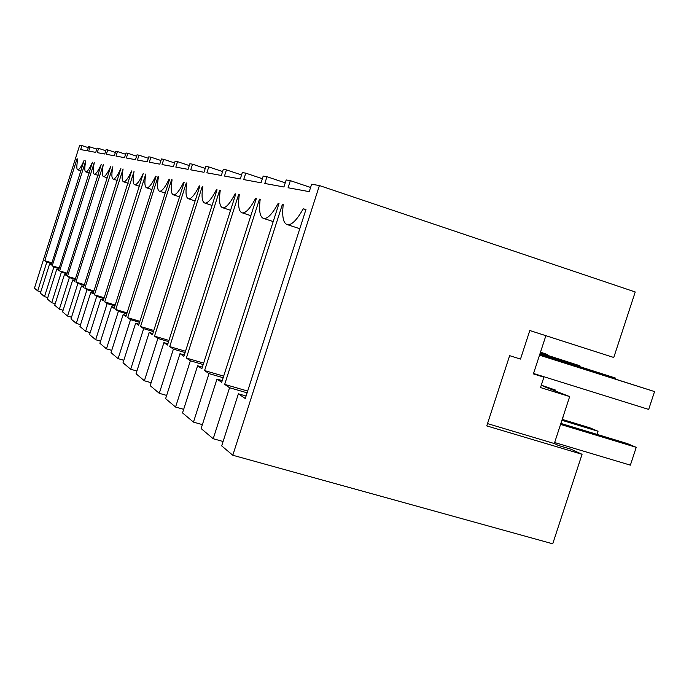<?xml version="1.0" encoding="UTF-8"?>
<svg xmlns="http://www.w3.org/2000/svg" width="689" height="689" viewBox="0 0 689 689"><rect width="100%" height="100%" fill="white"/><g stroke="black" fill="none" stroke-linecap="round" stroke-linejoin="round"><path stroke-width="1.03" d="M247.67 391.059L224.674 384.376L282.43 204.237L283.239 204.409C281.818 217.001 283.334 223.796 287.787 224.786C292.067 224.864 297.2 219.541 303.194 208.827L305.976 209.439L245.267 398.535L238.394 393.815L221.686 445.886L232.796 455.248L319.412 185.548L311.626 184.239L309.249 191.654L288.08 187.752L290.353 180.656L286.176 179.95L283.92 186.986L264.809 183.472L266.97 176.72L263.189 176.083L261.045 182.783L243.699 179.588L245.758 173.146L242.321 172.569L240.28 178.959L224.468 176.048L226.431 169.899L223.296 169.365L221.341 175.471L206.872 172.81L208.758 166.919L205.873 166.437L204.013 172.284L190.715 169.838L192.515 164.189L189.871 163.741L188.08 169.356L175.824 167.1L177.555 161.665L175.109 161.26L173.395 166.652L162.061 164.568L163.724 159.34L161.459 158.961L159.805 164.154L149.298 162.216L150.9 157.178L148.79 156.825L147.196 161.829L137.43 160.029L138.971 155.171L137.008 154.844L135.475 159.676L126.363 157.996L127.853 153.302L126.018 152.992L124.537 157.66L116.019 156.093L117.466 151.554L115.752 151.261L114.314 155.783L106.339 154.31L107.734 149.918L106.123 149.642L104.737 154.017L97.252 152.639L98.605 148.376L97.089 148.126L95.745 152.364L88.709 151.063L90.018 146.929L88.597 146.697L87.296 150.805L80.656 149.582L81.931 145.568L79.7 145.198L34.45 288.174L37.697 290.913L46.818 262.096L51.701 263.586M223.098 441.503L213.202 438.738L201.128 428.567L216.983 379.088L221.686 382.317L279.002 203.479L278.21 203.298C272.629 213.521 267.892 218.611 264.016 218.568C260.011 217.655 258.728 211.239 260.184 199.31L259.452 199.155L204.581 370.561L209 373.602L193.463 422.116L182.525 412.9L197.614 365.764L201.868 368.701L256.351 198.466L255.636 198.311C250.417 208.078 246.042 212.953 242.502 212.935C238.876 212.1 237.8 206.02 239.281 194.694L238.618 194.548L186.349 358.03L190.362 360.786L175.574 407.044L165.618 398.664L180.001 353.664L183.885 356.334L235.793 193.919L235.138 193.773C230.247 203.134 226.181 207.811 222.943 207.82C219.645 207.044 218.749 201.266 220.239 190.483L219.627 190.345L169.727 346.601L173.395 349.116L159.28 393.316L150.185 385.659L163.93 342.614L167.479 345.051L217.052 189.776L216.458 189.639C211.842 198.621 208.052 203.117 205.081 203.143C202.075 202.428 201.317 196.916 202.816 186.624L202.256 186.504L154.517 336.146L157.884 338.454L144.38 380.767L136.043 373.748L149.194 332.486L152.45 334.725L199.896 185.978L199.345 185.858C194.987 194.487 191.439 198.82 188.708 198.863C185.944 198.191 185.315 192.929 186.814 183.085L186.297 182.973L140.547 326.534L143.639 328.662L130.703 369.252L123.021 362.784L135.647 323.167L138.644 325.225L184.127 182.49L183.618 182.378C179.493 190.681 176.169 194.866 173.637 194.918C171.105 194.289 170.579 189.26 172.069 179.82L171.595 179.717L127.672 317.681L130.522 319.644L118.103 358.633L111.015 352.665L123.142 314.563L125.906 316.475L169.589 179.278L169.115 179.174C165.205 187.175 162.07 191.215 159.719 191.275C157.385 190.689 156.954 185.866 158.436 176.806L157.996 176.711L115.761 309.49L118.396 311.307L106.459 348.832L99.888 343.294L111.558 306.605L114.124 308.371L156.136 176.298L155.705 176.203C151.976 183.929 149.022 187.83 146.835 187.899C144.673 187.348 144.328 182.714 145.792 174.016L104.711 301.894L107.165 303.582L95.668 339.737L89.561 334.596L100.809 299.215L103.195 300.86L143.26 173.456C139.703 180.914 136.913 184.695 134.872 184.773C132.865 184.247 132.589 179.795 134.045 171.415L94.436 294.832L96.718 296.399L85.634 331.288L79.95 326.5L90.802 292.334L93.024 293.867L131.685 170.889C128.283 178.115 125.639 181.767 123.727 181.853C121.867 181.362 121.652 177.073 123.09 168.994L84.85 288.243L86.986 289.707L76.29 323.417L70.976 318.947L81.457 285.909L83.541 287.339L120.885 168.504C117.638 175.497 115.115 179.037 113.332 179.131C111.592 178.658 111.429 174.524 112.85 166.729L75.902 282.094L77.891 283.463L67.556 316.062L62.587 311.876L72.724 279.906L74.67 281.241L110.791 166.273C107.673 173.051 105.279 176.487 103.6 176.582C101.972 176.134 101.86 172.147 103.264 164.611L67.513 276.323L69.382 277.607L59.375 309.172L54.715 305.244L64.533 274.274L66.359 275.531L101.326 164.18C98.338 170.76 96.055 174.102 94.479 174.196C92.955 173.766 92.886 169.907 94.264 162.621L59.642 270.915L61.399 272.121L51.701 302.712L47.326 299.017L56.842 268.986L58.556 270.166L92.447 162.216C89.579 168.607 87.391 171.854 85.901 171.949C84.471 171.544 84.446 167.806 85.806 160.744L52.235 265.825L53.888 266.962L44.492 296.632L40.367 293.161L49.599 264.008L51.219 265.119L84.101 160.365C81.328 166.583 79.244 169.735 77.831 169.838C76.488 169.451 76.496 165.834 77.84 158.987L77.03 158.806L44.785 260.692L46.818 262.096M213.202 438.738L229.558 387.735L247.101 392.825M224.674 384.376L229.558 387.735M529.807 330.531L613.77 357.488L635.232 291.972L319.412 185.548M40.789 291.835L37.697 290.913M613.77 357.488L529.807 330.522L520.496 359.081L509.636 355.662L486.761 425.905L582.059 454.301L552.733 543.802L232.796 455.248M202.394 424.622L193.463 422.116M183.67 409.335L175.574 407.044M166.66 395.426L159.28 393.316M151.132 382.705L144.38 380.767M136.904 371.035L130.703 369.252M123.822 360.295L118.103 358.633M111.747 350.365L106.459 348.832M100.568 341.167L95.668 339.737M90.19 332.623L85.634 331.288M80.535 324.665L76.29 323.417M71.518 317.233L67.556 316.062M63.095 310.274L59.375 309.172M55.189 303.746L51.701 302.712M47.774 297.614L44.492 296.632M282.43 204.237L283.222 204.495M305.882 209.714L303.194 208.827M238.394 393.815L246.068 396.029M310.593 187.46L290.353 180.656M555.3 390.964L555.584 390.103L541.287 385.185M555.584 390.103L543.561 386.374L569.665 396.58L554.309 443.544L558.564 445.516L571.043 449.237L582.059 454.301M487.511 423.606L554.309 443.544M545.877 335.689L533.407 373.894L543.905 377.167L540.512 387.562L569.665 396.58M580.801 346.911L545.869 335.698L580.801 346.911M543.905 377.167L537.136 374.609M96.761 149.151L90.018 146.929M88.287 147.661L81.931 145.568M44.785 260.692L51.933 262.871M77.03 158.806L77.823 159.064M49.599 264.008L51.399 264.55M285.246 182.843L266.97 176.72M209 373.602L223.15 377.727M223.667 376.134L204.581 370.561M259.452 199.155L260.175 199.388M278.976 203.556L278.21 203.298M216.983 379.088L222.228 380.612M262.354 178.701L245.758 173.146M190.362 360.786L203.195 364.55M203.66 363.112L186.349 358.03M238.618 194.548L239.272 194.763M256.334 198.535L255.636 198.311M197.614 365.764L202.359 367.159M241.563 174.946L226.431 169.899M173.395 349.116L185.083 352.561M185.505 351.252L169.727 346.601M219.627 190.345L220.23 190.543M235.776 193.988L235.138 193.773M180.001 353.664L184.325 354.938M222.599 171.535L208.758 166.919M157.884 338.454L168.572 341.615M168.951 340.418L154.517 336.146M202.256 186.504L202.807 186.685M217.035 189.837L216.458 189.639M163.93 342.614L167.883 343.777M205.244 168.417L192.515 164.189M143.639 328.662L153.458 331.573M153.811 330.479L140.547 326.534M186.297 182.973L186.805 183.136M199.879 186.03L199.345 185.858M149.194 332.486L152.82 333.562M189.286 165.567L177.555 161.665M130.522 319.644L139.566 322.34M139.884 321.324L127.672 317.681M171.595 179.717L172.061 179.872M184.109 182.542L183.618 182.378M135.647 323.167L138.989 324.157M174.575 162.94L163.724 159.34M118.396 311.307L126.759 313.805M127.06 312.875L115.761 309.49M157.996 176.711L158.427 176.858M169.572 179.321L169.115 179.174M123.142 314.563L126.225 315.484M160.959 160.511L150.9 157.178M107.165 303.582L114.917 305.907M115.192 305.038L104.711 301.894M111.558 306.605L114.417 307.458M148.333 158.272L138.971 155.171M96.718 296.399L103.927 298.57M104.177 297.76L94.436 294.832M100.809 299.215L103.462 300.008M136.577 156.188L127.853 153.302M86.986 289.707L93.704 291.731M93.937 290.982L84.85 288.243M90.802 292.334L93.273 293.075M125.622 154.25L117.466 151.554M77.891 283.463L84.17 285.358M84.394 284.652L75.902 282.094M81.457 285.909L83.774 286.607M115.373 152.433L107.734 149.918M69.382 277.607L75.256 279.389M75.463 278.735L67.513 276.323M72.724 279.906L74.886 280.561M105.779 150.745L98.605 148.376M61.399 272.121L66.911 273.791M67.109 273.171L59.642 270.915M64.533 274.274L66.566 274.885M53.888 266.962L59.073 268.529M59.254 267.952L52.235 265.825M56.842 268.986L58.746 269.563M560.57 424.407L636.231 447.333L630.375 465.153L554.645 442.536M560.889 423.425L627.179 443.527L636.231 447.333M561.914 420.281L598.035 431.262L597.019 434.38M562.207 419.394L589.801 427.791L598.035 431.262M563.223 416.604L562.302 419.429M533.544 373.49L648.685 409.43L654.55 391.576L539.521 355.171M539.599 354.921L654.55 391.576M539.866 354.12L615.475 378.063L615.217 378.855M539.935 353.896L615.475 378.063M540.167 353.173L579.854 365.756L579.621 366.462M540.236 352.975L579.854 365.756M540.443 352.329L547.255 354.482L547.04 355.128M540.503 352.148L547.255 354.482M299.784 228.714L287.787 224.786M81.061 170.881L77.831 169.838M273.206 221.565L264.016 218.568M250.848 215.666L242.502 212.935M230.557 210.3L222.943 207.82M212.057 205.417L205.081 203.143M195.116 200.947L188.708 198.863M179.553 196.839L173.637 194.918M165.196 193.058L159.719 191.275M151.924 189.553L146.835 187.899M139.6 186.306L134.872 184.773M128.145 183.291L123.727 181.853M117.457 180.475L113.332 179.131M107.467 177.84L103.6 176.582M98.114 175.376L94.479 174.196M89.32 173.06L85.901 171.949"/></g></svg>
